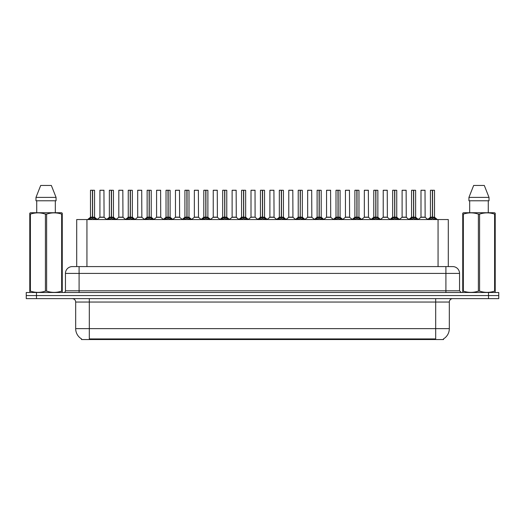 <?xml version="1.0" encoding="UTF-8"?>
<svg xmlns="http://www.w3.org/2000/svg" width="525" height="525" viewBox="0 0 525 525"><rect width="100%" height="100%" fill="white"/><g stroke="black" fill="none" stroke-linecap="round" stroke-linejoin="round"><path stroke-width="0.79" d="M74.819 266.588L76.709 266.588L76.709 219.548L448.291 219.548L448.291 266.588M443.52 338.868L443.52 339.544L81.48 339.544L81.48 338.868M81.578 338.927A11.931 11.931 0 0 1 75.679 328.637L89.316 328.637L89.316 338.927L435.684 338.927L435.684 328.637L449.321 328.637L449.321 302.046A3.406 3.406 0 0 1 452.727 298.633M75.679 328.637L75.679 302.046C75.482 299.972 74.347 298.837 72.273 298.633M443.422 338.927A11.931 11.931 0 0 0 449.321 328.637M498.75 298.633L498.75 295.568L26.25 295.568L26.25 298.633L36.474 298.633L36.474 295.568L26.25 295.568L26.25 292.497L36.474 292.497L36.474 295.568L498.75 295.568L498.75 298.633L36.474 298.633M459.546 273.407L65.454 273.407A6.818 6.818 0 0 1 72.273 266.588L452.727 266.588A6.818 6.818 0 0 1 459.546 273.407L459.546 290.798L461.252 292.497M65.454 273.407L65.454 290.798A1.706 1.706 0 0 1 63.748 292.497M498.75 292.497L498.75 295.568L498.75 292.497L36.474 292.497M88.961 219.627L90.202 218.315L92.433 217.186L92.433 218.374L92.551 190.227L94.566 190.293L94.566 217.16L92.61 217.186L94.848 218.315L96.088 219.627M90.477 190.293L92.439 190.227L90.477 190.293L90.477 217.16L92.433 217.186M92.439 190.227L90.543 190.227M94.566 190.293L92.61 190.227M92.492 190.227L92.492 217.16L94.631 217.291L92.84 217.291M92.433 190.293L92.525 217.16M91.842 190.227L93.207 190.227M92.61 217.186L92.61 218.374L92.551 217.16M92.61 217.16L92.61 190.293M94.848 218.315L94.848 219.548L92.61 218.374M92.433 218.374L90.202 219.555L90.202 218.315M102.48 217.16L99.862 217.291L104.075 217.291L103.943 190.227L99.921 190.293L99.921 217.16L104.009 217.16L101.876 217.16M101.935 190.227L99.986 190.227M107.848 219.627L109.088 218.315L111.32 217.186L111.32 218.374L111.438 190.227L113.453 190.293L113.453 217.16L111.497 217.186L113.735 218.315L114.975 219.627M109.364 190.293L111.32 190.227L109.364 190.293L109.364 217.16L111.32 217.186M111.32 190.227L109.43 190.227M113.453 190.293L111.497 190.227M111.379 190.227L111.379 217.16L113.518 217.291L111.72 217.291M111.32 190.293L111.412 217.16M110.729 190.227L112.094 190.227M111.497 217.186L111.497 218.374L111.438 217.16M111.497 217.16L111.497 190.293M113.735 218.315L113.735 219.548L111.497 218.374M111.32 218.374L109.088 219.555L109.088 218.315M126.735 219.627L127.975 218.315L130.207 217.186L130.207 218.374L130.325 190.227L132.339 190.293L132.339 217.16L130.384 217.186L132.622 218.315L133.862 219.627M128.251 190.293L130.207 190.227L128.251 190.293L128.251 217.16L130.207 217.186M130.207 190.227L128.317 190.227M132.339 190.293L130.384 190.227M130.266 190.227L130.266 217.16L132.405 217.291L130.607 217.291M130.207 190.293L130.298 217.16M129.616 190.227L130.974 190.227M130.384 217.186L130.384 218.374L130.325 217.16M130.384 217.16L130.384 190.293M132.622 218.315L132.622 219.548L130.384 218.374M130.207 218.374L127.975 219.555L127.975 218.315M145.615 219.627L146.856 218.315L149.093 217.186L149.093 218.374L149.212 190.227L151.226 190.293L151.226 217.16L149.271 217.186L151.508 218.315L152.742 219.627M147.138 190.293L149.093 190.227L147.138 190.293L147.138 217.16L149.093 217.186M149.093 190.227L147.203 190.227M151.226 190.293L149.271 190.227M149.153 190.227L149.153 217.16L151.292 217.291L149.494 217.291M149.093 190.293L149.179 217.16M148.503 190.227L149.861 190.227M149.271 217.186L149.271 218.374L149.212 217.16M149.271 217.16L149.271 190.293M151.508 218.315L151.508 219.548L149.271 218.374M149.093 218.374L146.856 219.555L146.856 218.315M164.502 219.627L165.743 218.315L167.98 217.186L167.98 218.374L168.098 190.227L170.113 190.293L170.113 217.16L168.157 217.186L170.389 218.315L171.629 219.627M166.025 190.293L167.98 190.227L166.025 190.293L166.025 217.16L167.98 217.186M167.98 190.227L166.09 190.227M170.113 190.293L168.157 190.227M168.039 190.227L168.039 217.16L170.179 217.291L168.381 217.291M167.98 190.293L168.066 217.16M167.383 190.227L168.748 190.227M168.157 217.186L168.157 218.374L168.098 217.16M168.157 217.16L168.157 190.293M170.389 218.315L170.389 219.548L168.157 218.374M167.98 218.374L165.743 219.555L165.743 218.315M121.367 217.16L118.742 217.291L122.962 217.291L122.83 190.227L118.807 190.293L118.807 217.16L122.896 217.16L120.763 217.16M120.822 190.227L118.873 190.227M140.254 217.16L137.629 217.291L141.848 217.291L141.717 190.227L137.694 190.293L137.694 217.16L141.783 217.16L139.65 217.16M139.709 190.227L137.76 190.227M159.141 217.16L156.516 217.291L160.735 217.291L160.604 190.227L156.581 190.293L156.581 217.16L160.67 217.16L158.537 217.16M157.946 190.227L156.647 190.227M62.048 292.497L62.258 291.119L61.655 291.119L61.655 214.108C56.667 212.454 51.653 212.454 46.627 214.108L45.419 214.108C40.432 212.454 35.418 212.454 30.391 214.108L29.787 214.108L29.787 213.17L30.575 212.73L29.787 213.17L29.787 291.552M46.627 214.108L46.627 291.119C51.614 292.773 56.628 292.773 61.655 291.119M46.627 291.119L45.419 291.119L45.419 214.108M30.391 214.108L30.391 291.119C35.378 292.773 40.392 292.773 45.419 291.119M30.391 291.119L29.787 291.119L29.997 292.497M62.258 217.842L62.258 213.17L61.471 212.73L62.258 213.17L62.258 214.108L61.655 214.108M61.471 212.73L30.575 212.73M36.724 200.793L36.724 212.73M55.322 212.73L55.322 200.793L55.322 212.73M51.345 185.456L56.063 197.387L56.063 200.793L35.982 200.793L35.982 197.387L40.701 185.456L35.982 197.387L56.063 197.387L51.345 185.456L40.701 185.456M62.258 291.552L62.258 214.108M495.003 292.497L495.213 291.119L494.609 291.119L494.609 214.108C489.622 212.454 484.608 212.454 479.581 214.108L478.373 214.108C473.386 212.454 468.372 212.454 463.345 214.108L462.742 214.108L462.742 213.17L463.529 212.73L462.742 213.17L462.742 291.552M479.581 214.108L479.581 291.119C484.568 292.773 489.582 292.773 494.609 291.119M479.581 291.119L478.373 291.119L478.373 214.108M463.345 214.108L463.345 291.119C468.333 292.773 473.347 292.773 478.373 291.119M463.345 291.119L462.742 291.119L462.952 292.497M495.213 217.842L495.213 213.17L494.425 212.73L495.213 213.17L495.213 214.108L494.609 214.108M494.425 212.73L463.529 212.73M469.678 200.793L469.678 212.73M488.276 212.73L488.276 200.793M489.018 200.793L489.018 197.387L489.018 200.793L468.937 200.793L468.937 197.387L489.018 197.387L484.299 185.456L473.655 185.456L468.937 197.387M495.213 291.552L495.213 214.108M484.299 185.456L489.018 197.387M183.389 219.627L184.629 218.315L186.867 217.186L186.867 218.374L186.985 190.227L189 190.293L189 217.16L187.044 217.186L189.276 218.315L190.516 219.627M184.912 190.293L186.867 190.227L184.912 190.293L184.912 217.16L186.867 217.186M186.867 190.227L184.977 190.227M189 190.293L187.038 190.227M186.926 190.227L186.926 217.16L189.059 217.291L187.268 217.291M186.867 190.293L186.952 217.16M186.27 190.227L187.635 190.227M187.044 217.186L187.044 218.374L186.985 217.16M187.044 217.16L187.044 190.293M189.276 218.315L189.276 219.548L187.044 218.374M186.867 218.374L184.629 219.555L184.629 218.315M202.276 219.627L203.516 218.315L205.754 217.186L205.754 218.374L205.872 190.227L207.887 190.293L207.887 217.16L205.931 217.186L208.162 218.315L209.403 219.627M203.798 190.293L205.754 190.227L203.798 190.293L203.798 217.16L205.754 217.186M205.754 190.227L203.864 190.227M207.887 190.293L205.925 190.227M205.813 190.227L205.813 217.16L207.946 217.291L206.154 217.291M205.754 190.293L205.839 217.16M205.157 190.227L206.522 190.227M205.931 217.186L205.931 218.374L205.872 217.16M205.931 217.16L205.931 190.293M208.162 218.315L208.162 219.548L205.931 218.374M205.754 218.374L203.516 219.555L203.516 218.315M221.163 219.627L222.403 218.315L224.641 217.186L224.641 218.374L224.759 190.227L226.774 190.293L226.774 217.16L224.818 217.186L227.049 218.315L228.29 219.627M222.679 190.293L224.641 190.227L222.679 190.293L222.679 217.16L224.641 217.186M224.641 190.227L222.751 190.227M226.774 190.293L224.812 190.227M224.7 190.227L224.7 217.16L226.833 217.291L225.041 217.291M224.641 190.293L224.726 217.16M224.044 190.227L225.409 190.227M224.818 217.186L224.818 218.374L224.759 217.16M224.818 217.16L224.818 190.293M227.049 218.315L227.049 219.548L224.818 218.374M224.641 218.374L222.403 219.555L222.403 218.315M178.027 217.16L175.402 217.291L179.622 217.291L179.491 190.227L175.468 190.293L175.468 217.16L179.557 217.16L177.424 217.16M176.827 190.227L175.534 190.227M196.914 217.16L194.289 217.291L198.502 217.291L198.378 190.227L194.355 190.293L194.355 217.16L198.443 217.16L196.311 217.16M195.713 190.227L194.421 190.227M215.801 217.16L213.176 217.291L217.389 217.291L217.258 190.227L213.242 190.293L213.242 217.16L217.33 217.16L215.198 217.16M214.6 190.227L213.308 190.227M240.05 219.627L241.29 218.315L243.521 217.186L243.521 218.374L243.646 190.227L245.661 190.293L245.661 217.16L243.705 217.186L245.936 218.315L247.177 219.627M241.566 190.293L243.528 190.227L241.566 190.293L241.566 217.16L243.521 217.186M243.528 190.227L241.638 190.227M245.661 190.293L243.698 190.227M243.587 190.227L243.587 217.16L245.72 217.291L243.928 217.291M243.521 190.293L243.613 217.16M242.931 190.227L244.296 190.227M243.705 217.186L243.705 218.374L243.646 217.16M243.705 217.16L243.705 190.293M245.936 218.315L245.936 219.548L243.705 218.374M243.521 218.374L241.29 219.555L241.29 218.315M258.937 219.627L260.177 218.315L262.408 217.186L262.408 218.374L262.533 190.227L264.548 190.293L264.548 217.16L262.592 217.186L264.823 218.315L266.063 219.627M260.452 190.293L262.415 190.227L260.452 190.293L260.452 217.16L262.408 217.186M262.415 190.227L260.525 190.227M264.548 190.293L262.585 190.227M262.467 190.227L262.467 217.16L264.607 217.291L262.815 217.291M262.408 190.293L262.5 217.16M261.817 190.227L263.183 190.227M262.592 217.186L262.592 218.374L262.533 217.16M262.592 217.16L262.592 190.293M264.823 218.315L264.823 219.548L262.592 218.374M262.408 218.374L260.177 219.555L260.177 218.315M277.823 219.627L279.064 218.315L281.295 217.186L281.295 218.374L281.413 190.227L283.434 190.293L283.434 217.16L281.479 217.186L283.71 218.315L284.95 219.627M279.339 190.293L281.302 190.227L279.339 190.293L279.339 217.16L281.295 217.186M281.302 190.227L279.412 190.227M283.434 190.293L281.472 190.227M281.354 190.227L281.354 217.16L283.493 217.291L281.702 217.291M281.295 190.293L281.479 217.186M280.704 190.227L282.069 190.227M281.479 217.16L281.479 190.293M283.71 218.315L283.71 219.548L281.479 218.374M281.295 218.374L279.064 219.555L279.064 218.315M296.71 219.627L297.951 218.315L300.182 217.186L300.182 218.374L300.3 190.227L302.321 190.293L302.321 217.16L300.359 217.186L302.597 218.315L303.837 219.627M298.226 190.293L300.188 190.227L298.226 190.293L298.226 217.16L300.182 217.186M300.188 190.227L298.298 190.227M302.321 190.293L300.359 190.227M300.241 190.227L300.241 217.16L300.359 190.293M300.182 190.293L300.274 217.16M299.591 190.227L300.956 190.227M300.359 217.186L300.359 218.374L300.3 217.16M302.597 218.315L302.597 219.548L300.359 218.374M300.182 218.374L297.951 219.555L297.951 218.315M315.597 219.627L316.838 218.315L319.069 217.186L319.069 218.374L319.187 190.227L321.202 190.293L321.202 217.16L319.246 217.186L321.484 218.315L322.724 219.627M317.113 190.293L319.075 190.227L317.113 190.293L317.113 217.16L319.069 217.186M319.075 190.227L317.179 190.227M321.202 190.293L319.246 190.227M319.128 190.227L319.128 217.16L321.267 217.291L319.476 217.291M319.069 190.293L319.161 217.16M318.478 190.227L319.843 190.227M319.246 217.186L319.246 218.374L319.187 217.16M319.246 217.16L319.246 190.293M321.484 218.315L321.484 219.548L319.246 218.374M319.069 218.374L316.838 219.555L316.838 218.315M234.688 217.16L232.063 217.291L236.276 217.291L236.145 190.227L232.122 190.293L232.122 217.16L236.217 217.16L234.084 217.16M233.487 190.227L232.194 190.227M255.098 217.16L255.032 190.227L251.009 190.293L251.009 217.16L255.104 217.16L252.965 217.16M252.374 190.227L251.081 190.227M253.575 217.16L251.009 217.16L248.338 219.411M272.462 217.16L269.837 217.291L274.05 217.291L273.919 190.227L269.896 190.293L269.896 217.16L273.991 217.16L271.852 217.16M271.261 190.227L269.968 190.227M291.349 217.16L288.724 217.291L292.937 217.291L292.806 190.227L288.783 190.293L288.783 217.16L292.878 217.16L290.738 217.16M290.148 190.227L288.855 190.227M310.229 217.16L307.611 217.291L311.824 217.291L311.692 190.227L307.67 190.293L307.67 217.16L311.758 217.16L309.625 217.16M309.035 190.227L307.742 190.227M334.484 219.627L335.724 218.315L337.956 217.186L337.956 218.374L338.074 190.227L340.088 190.293L340.088 217.16L338.133 217.186L340.371 218.315L341.611 219.627M336 190.293L337.962 190.227L336 190.293L336 217.16L337.956 217.186M337.962 190.227L336.066 190.227M340.088 190.293L338.133 190.227M338.015 190.227L338.015 217.16L340.154 217.291L338.356 217.291M337.956 190.293L338.048 217.16M337.365 190.227L338.73 190.227M338.133 217.186L338.133 218.374L338.074 217.16M338.133 217.16L338.133 190.293M340.371 218.315L340.371 219.548L338.133 218.374M337.956 218.374L335.724 219.555L335.724 218.315M353.371 219.627L354.611 218.315L356.842 217.186L356.842 218.374L356.961 190.227L358.975 190.293L358.975 217.16L357.02 217.186L359.258 218.315L360.498 219.627M354.887 190.293L356.842 190.227L354.887 190.293L354.887 217.16L356.842 217.186M356.842 190.227L354.952 190.227M358.975 190.293L357.02 190.227M356.902 190.227L356.902 217.16L359.041 217.291L357.243 217.291M356.842 190.293L356.934 217.16M356.252 190.227L357.617 190.227M357.02 217.186L357.02 218.374L356.961 217.16M357.02 217.16L357.02 190.293M359.258 218.315L359.258 219.548L357.02 218.374M356.842 218.374L354.611 219.555L354.611 218.315M372.258 219.627L373.492 218.315L375.729 217.186L375.729 218.374L375.848 190.227L377.862 190.293L377.862 217.16L375.907 217.186L378.144 218.315L379.385 219.627M373.774 190.293L375.729 190.227L373.774 190.293L373.774 217.16L375.729 217.186M375.729 190.227L373.839 190.227M377.862 190.293L375.907 190.227M375.788 190.227L375.788 217.16L377.928 217.291L376.13 217.291M375.729 190.293L375.907 217.186M375.139 190.227L376.497 190.227M375.907 217.16L375.907 190.293M378.144 218.315L378.144 219.548L375.907 218.374M375.729 218.374L373.492 219.555L373.492 218.315M391.138 219.627L392.378 218.315L394.616 217.186L394.616 218.374L394.734 190.227L396.749 190.293L396.749 217.16L394.793 217.186L397.025 218.315L398.265 219.627M392.661 190.293L394.616 190.227L392.661 190.293L392.661 217.16L394.616 217.186M394.616 190.227L392.726 190.227M396.749 190.293L394.793 190.227M394.675 190.227L394.675 217.16L396.815 217.291L395.017 217.291M394.616 190.293L394.702 217.16M394.026 190.227L395.384 190.227M394.793 217.186L394.793 218.374L394.734 217.16M394.793 217.16L394.793 190.293M397.025 218.315L397.025 219.548L394.793 218.374M394.616 218.374L392.378 219.555L392.378 218.315M410.025 219.627L411.265 218.315L413.503 217.186L413.503 218.374L413.621 190.227L415.636 190.293L415.636 217.16L413.68 217.186L415.912 218.315L417.152 219.627M411.548 190.293L413.503 190.227L411.548 190.293L411.548 217.16L413.503 217.186M413.503 190.227L411.613 190.227M415.636 190.293L413.68 190.227M413.562 190.227L413.562 217.16L415.702 217.291L413.903 217.291M413.503 190.293L413.588 217.16M412.906 190.227L414.271 190.227M413.68 217.186L413.68 218.374L413.621 217.16M413.68 217.16L413.68 190.293M415.912 218.315L415.912 219.548L413.68 218.374M413.503 218.374L411.265 219.555L411.265 218.315M428.912 219.627L430.152 218.315L432.39 217.186L432.39 218.374L432.508 190.227L434.523 190.293L434.523 217.16L432.567 217.186L434.798 218.315L436.039 219.627M430.434 190.293L432.39 190.227L430.434 190.293L430.434 217.16L432.39 217.186M432.39 190.227L430.5 190.227M434.523 190.293L432.561 190.227M432.449 190.227L432.449 217.16L434.582 217.291L432.79 217.291M432.39 190.293L432.475 217.16M431.793 190.227L433.158 190.227M432.567 217.186L432.567 218.374L432.508 217.16M432.567 217.16L432.567 190.293M434.798 218.315L434.798 219.548L432.567 218.374M432.39 218.374L430.152 219.555L430.152 218.315M329.116 217.16L326.498 217.291L330.711 217.291L330.579 190.227L326.557 190.293L326.557 217.16L330.645 217.16L328.512 217.16M327.922 190.227L326.622 190.227M348.003 217.16L345.378 217.291L349.598 217.291L349.466 190.227L345.443 190.293L345.443 217.16L349.532 217.16L347.399 217.16M346.808 190.227L345.509 190.227M366.89 217.16L364.265 217.291L368.484 217.291L368.353 190.227L364.33 190.293L364.33 217.16L368.419 217.16L366.286 217.16M365.695 190.227L364.396 190.227M385.777 217.16L383.152 217.291L387.371 217.291L387.24 190.227L383.217 190.293L383.217 217.16L387.306 217.16L385.173 217.16M384.582 190.227L383.283 190.227M404.663 217.16L402.038 217.291L406.258 217.291L406.127 190.227L402.104 190.293L402.104 217.16L406.192 217.16L404.06 217.16M403.469 190.227L402.17 190.227M423.55 217.16L420.925 217.291L425.138 217.291L425.014 190.227L420.991 190.293L420.991 217.16L425.079 217.16L422.947 217.16M422.349 190.227L421.057 190.227M434.319 339.544L434.319 338.868M90.681 339.544L90.681 338.868M86.94 266.588L86.94 219.548M438.06 266.588L438.06 219.548M435.684 298.633L435.684 302.046L75.679 302.046M449.321 302.046L435.684 302.046L435.684 328.637L89.316 328.637L89.316 298.633M488.526 298.633L488.526 292.497M79.091 292.497L79.091 266.588M65.454 290.798L459.546 290.798M445.909 266.588L445.909 292.497M92.21 217.291L90.477 217.16L92.433 217.16M89.841 218.623L89.841 219.548M95.202 218.623L95.202 219.548M104.009 190.293L99.921 190.293M111.097 217.291L109.364 217.16L111.32 217.16M108.728 218.623L108.728 219.548M114.089 218.623L114.089 219.548M129.983 217.291L128.251 217.16L130.207 217.16M127.614 218.623L127.614 219.548M132.976 218.623L132.976 219.548M148.87 217.291L147.138 217.16L149.093 217.16M146.501 218.623L146.501 219.548M151.863 218.623L151.863 219.548M167.757 217.291L166.025 217.16L167.98 217.16M165.388 218.623L165.388 219.548M170.75 218.623L170.75 219.548M122.896 190.293L118.807 190.293M141.783 190.293L137.694 190.293M160.67 190.293L156.581 190.293M186.644 217.291L184.912 217.16L186.867 217.16M184.275 218.623L184.275 219.548M189.637 218.623L189.637 219.548M205.524 217.291L203.798 217.16L205.754 217.16M203.162 218.623L203.162 219.548M208.523 218.623L208.523 219.548M224.411 217.291L222.685 217.16L224.641 217.16M222.049 218.623L222.049 219.548M227.41 218.623L227.41 219.548M179.557 190.293L175.468 190.293M198.443 190.293L194.355 190.293M217.33 190.293L213.242 190.293M243.298 217.291L241.572 217.16L243.521 217.16M240.929 218.623L240.929 219.548M246.297 218.623L246.297 219.548M262.185 217.291L260.452 217.16L262.408 217.16M259.816 218.623L259.816 219.548M265.184 218.623L265.184 219.548M281.072 217.291L279.339 217.16L281.295 217.16M278.703 218.623L278.703 219.548M284.071 218.623L284.071 219.548M299.959 217.291L298.226 217.16L300.182 217.16M300.359 217.16L302.315 217.16L300.589 217.291M297.59 218.623L297.59 219.548M302.951 218.623L302.951 219.548M318.846 217.291L317.113 217.16L319.069 217.16M316.477 218.623L316.477 219.548M321.838 218.623L321.838 219.548M236.217 190.293L232.122 190.293M255.104 217.16L250.95 217.291M255.104 190.293L251.009 190.293M273.991 190.293L269.896 190.293M292.878 190.293L288.783 190.293M311.758 190.293L307.67 190.293M337.733 217.291L336 217.16L337.956 217.16M335.363 218.623L335.363 219.548M340.725 218.623L340.725 219.548M356.619 217.291L354.887 217.16L356.842 217.16M354.25 218.623L354.25 219.548M359.612 218.623L359.612 219.548M375.506 217.291L373.774 217.16L375.729 217.16M373.137 218.623L373.137 219.548M378.499 218.623L378.499 219.548M394.393 217.291L392.661 217.16L394.616 217.16M392.024 218.623L392.024 219.548M397.386 218.623L397.386 219.548M413.28 217.291L411.548 217.16L413.503 217.16M410.911 218.623L410.911 219.548M416.273 218.623L416.273 219.548M432.16 217.291L430.434 217.16L432.39 217.16M429.798 218.623L429.798 219.548M435.159 218.623L435.159 219.548M330.645 190.293L326.557 190.293M349.532 190.293L345.443 190.293M368.419 190.293L364.33 190.293M387.306 190.293L383.217 190.293M406.192 190.293L402.104 190.293M425.079 190.293L420.991 190.293M90.418 217.291L87.636 219.548M94.631 217.291L97.414 219.548M99.862 217.291L97.243 219.411M104.075 217.291L106.687 219.411M109.298 217.291L106.522 219.548M113.518 217.291L116.294 219.548M128.185 217.291L125.409 219.548M132.405 217.291L135.181 219.548M147.072 217.291L144.296 219.548M151.292 217.291L154.068 219.548M165.959 217.291L163.183 219.548M170.179 217.291L172.955 219.548M118.742 217.291L116.13 219.411M122.962 217.291L125.573 219.411M137.629 217.291L135.017 219.411M141.848 217.291L144.46 219.411M156.516 217.291L153.904 219.411M160.735 217.291L163.347 219.411M184.846 217.291L182.063 219.548M189.059 217.291L191.842 219.548M203.733 217.291L200.95 219.548M207.946 217.291L210.728 219.548M222.62 217.291L219.837 219.548M226.833 217.291L229.615 219.548M175.402 217.291L172.791 219.411M179.622 217.291L182.234 219.411M194.289 217.291L191.677 219.411M198.502 217.291L201.121 219.411M213.176 217.291L210.564 219.411M217.389 217.291L220.008 219.411M241.507 217.291L238.724 219.548M245.72 217.291L248.502 219.548M260.393 217.291L257.611 219.548M264.607 217.291L267.389 219.548M279.28 217.291L276.498 219.548M283.493 217.291L286.276 219.548M298.167 217.291L295.385 219.548M302.38 217.291L305.163 219.548M317.054 217.291L314.272 219.548M321.267 217.291L324.05 219.548M232.063 217.291L229.451 219.411M236.276 217.291L238.895 219.411M255.163 217.291L257.782 219.411M269.837 217.291L267.218 219.411M274.05 217.291L276.662 219.411M288.724 217.291L286.105 219.411M292.937 217.291L295.549 219.411M307.611 217.291L304.992 219.411M311.824 217.291L314.436 219.411M335.941 217.291L333.158 219.548M340.154 217.291L342.937 219.548M354.821 217.291L352.045 219.548M359.041 217.291L361.817 219.548M373.708 217.291L370.932 219.548M377.928 217.291L380.704 219.548M392.595 217.291L389.819 219.548M396.815 217.291L399.591 219.548M411.482 217.291L408.706 219.548M415.702 217.291L418.477 219.548M430.369 217.291L427.586 219.548M434.582 217.291L437.364 219.548M326.498 217.291L323.879 219.411M330.711 217.291L333.322 219.411M345.378 217.291L342.766 219.411M349.598 217.291L352.209 219.411M364.265 217.291L361.653 219.411M368.484 217.291L371.096 219.411M383.152 217.291L380.54 219.411M387.371 217.291L389.983 219.411M402.038 217.291L399.427 219.411M406.258 217.291L408.87 219.411M420.925 217.291L418.313 219.411M425.138 217.291L427.757 219.411"/></g></svg>
